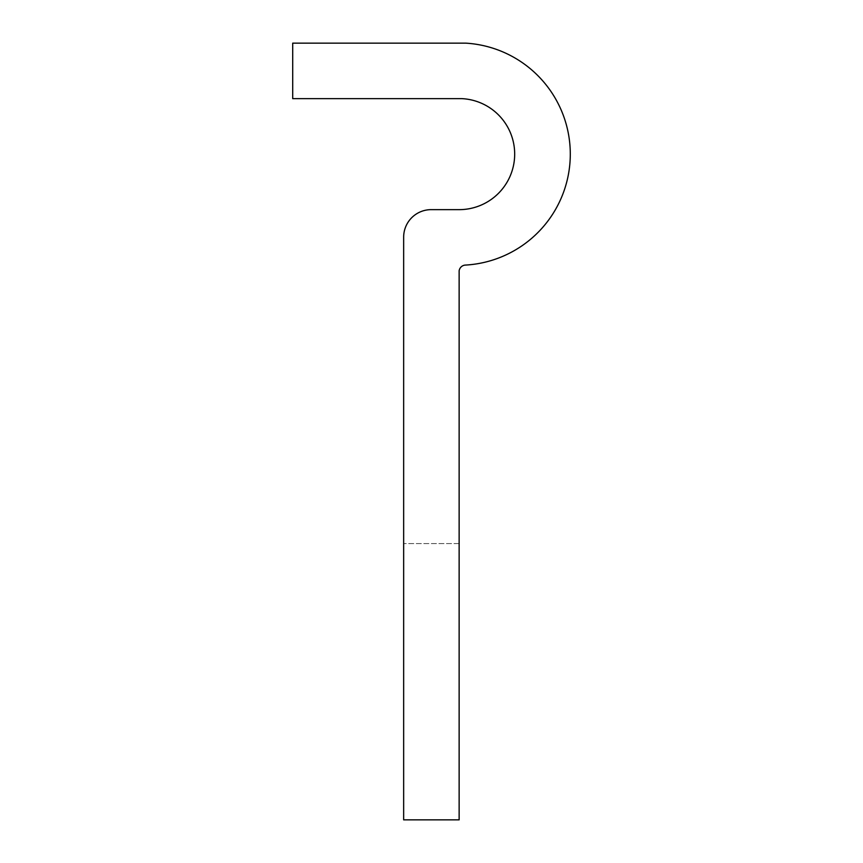 <?xml version="1.0" encoding="UTF-8"?>
<svg xmlns="http://www.w3.org/2000/svg" width="863" height="863" viewBox="0 0 863 863"><rect width="100%" height="100%" fill="white"/><g stroke="black" fill="none" stroke-linecap="round" stroke-linejoin="round"><path stroke-width="0.65" stroke-dasharray="4.32 3.24" d="M459.138 270.777A6.731 6.731 0 0 1 465.793 265.06A6.731 6.731 0 0 0 459.138 270.777L459.138 819.85L403.657 819.85L403.657 237.163A27.519 27.519 0 0 1 431.176 209.644L459.699 209.644L431.176 209.644A27.519 27.519 0 0 0 403.657 237.163L403.657 543.571L459.138 543.571L459.138 270.777A6.731 6.731 0 0 1 465.793 265.06A111.154 111.154 0 0 0 570.292 154.11A111.154 111.154 0 0 0 465.793 43.15L292.708 43.15L292.708 98.63L461.673 98.63A55.534 55.534 0 0 1 514.672 155.103A55.534 55.534 0 0 1 459.699 209.644A55.534 55.534 0 0 0 514.672 155.103A55.534 55.534 0 0 0 461.673 98.63L292.708 98.63L292.708 43.15L465.793 43.15A111.154 111.154 0 0 1 570.292 154.11A111.154 111.154 0 0 1 465.793 265.06A111.154 111.154 0 0 0 570.292 154.11A111.154 111.154 0 0 0 465.793 43.15L292.708 43.15L292.708 98.63L461.673 98.63M459.138 543.571L403.657 543.571"/><path stroke-width="1.29" d="M461.673 98.63A55.534 55.534 0 0 1 514.672 155.103A55.534 55.534 0 0 1 459.699 209.644A55.534 55.534 0 0 0 514.672 155.103A55.534 55.534 0 0 0 461.673 98.63L292.708 98.63L292.708 43.15L465.793 43.15A111.154 111.154 0 0 1 570.292 154.11A111.154 111.154 0 0 1 465.793 265.06A6.731 6.731 0 0 0 459.138 270.777L459.138 543.571M403.657 543.571L403.657 237.163A27.519 27.519 0 0 1 431.176 209.644L459.699 209.644L431.176 209.644A27.519 27.519 0 0 0 403.657 237.163L403.657 819.85L459.138 819.85L459.138 270.777"/></g></svg>
